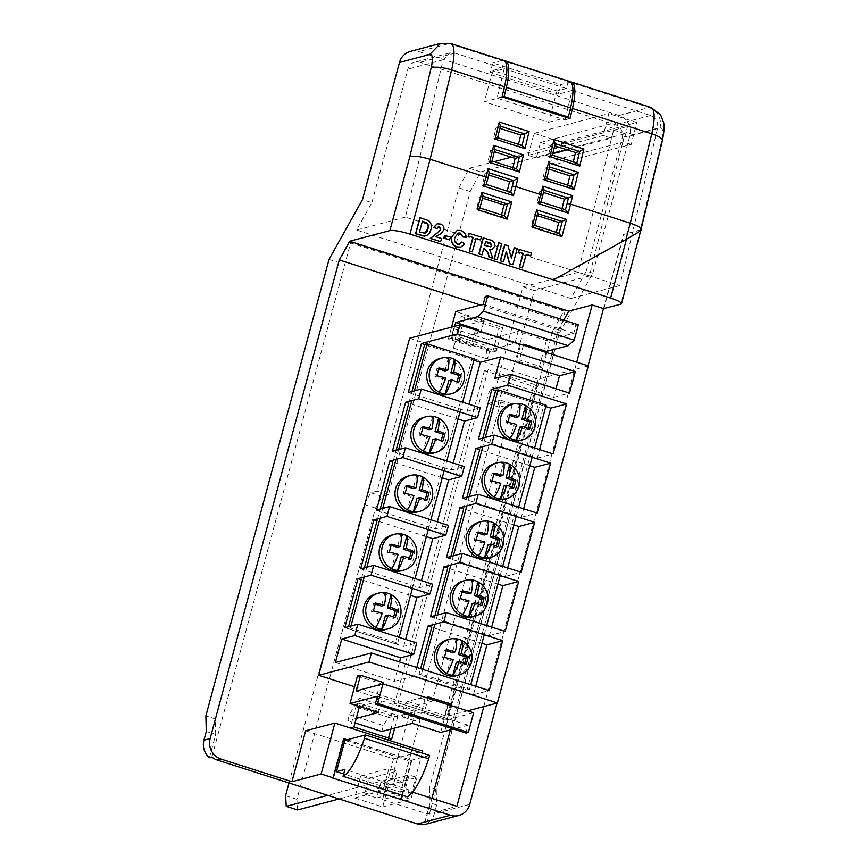 <?xml version="1.0" encoding="UTF-8"?>
<svg xmlns="http://www.w3.org/2000/svg" width="868" height="868" viewBox="0 0 868 868"><rect width="100%" height="100%" fill="white"/><g stroke="black" fill="none" stroke-linecap="round" stroke-linejoin="round"><path stroke-width="0.65" stroke-dasharray="4.34 3.25" d="M502.496 96.999L484.366 101.795L492.807 70.482L502.138 68.019L504.026 61.031A33.863 9.049 107.7 0 1 504.612 60.923M569.82 81.527A33.863 9.049 -72.3 0 0 568.225 81.527L504.026 61.031M568.225 81.527L566.337 88.514L502.138 68.019M566.337 88.514L557.006 90.977L492.807 70.482M557.006 90.977L548.565 122.29L484.366 101.795M548.565 122.29L566.695 117.495M429.638 755.431L409.099 760.856L344.9 740.361M409.099 760.856L400.658 792.169L343.685 773.985M400.658 792.169L409.11 789.934L344.911 769.439M409.11 789.934L407.255 796.802M552.547 146.301L540.504 142.46L538.475 149.99L613.589 130.124L613.101 132.055L615.466 122.638L627.51 126.478L626.078 132.446L623.517 141.929L548.37 161.806L552.547 146.301L627.51 126.478M540.504 142.46L615.466 122.638M511.415 157.141L538.475 149.99L536.326 157.965L528.135 155.35L534.07 133.346L608.826 113.578L603.282 135.473L558.927 147.202M528.135 155.35L554.001 148.504M534.07 133.346L562.008 142.265L636.765 122.496L608.826 113.578M562.008 142.265L556.073 164.269L631.231 144.392L636.765 122.496M633.792 134.909L626.078 132.446M631.231 144.392L623.517 141.929M614.034 128.605L605.842 125.99M297.583 809.942L296.899 799.32L375.475 508.106L382.191 496.387L388.408 494.738L470.228 191.513L480.579 171.907L624.917 133.737L589.415 275.981L578.088 272.357L613.101 132.055L611.473 138.088L603.282 135.473M589.415 275.981L534.308 290.552L507.346 390.491L503.646 391.468A8.224 2.203 -72.3 0 0 499.241 399.302A8.224 2.203 -72.3 0 0 499.035 407.146A8.224 2.203 -72.3 0 0 499.415 407.146L511.968 403.826A2.061 0.553 107.7 0 1 512.066 403.826A2.061 0.553 107.7 0 1 512.066 405.627L432.752 699.575A2.061 0.553 107.7 0 1 431.602 701.702L419.049 705.022A8.224 2.203 -72.3 0 0 414.633 712.856A8.224 2.203 -72.3 0 0 414.427 720.7A8.224 2.203 -72.3 0 0 414.817 720.7L420.21 719.279L403.284 781.981L391.956 778.368L367.153 784.932L364.679 794.101L376.723 797.952L380.911 782.448L388.614 784.911L382.679 806.914L354.73 797.985L360.676 775.992L368.857 778.607L367.153 784.932L327.789 795.338M368.857 778.607L397.088 771.131L392.911 786.636L404.955 790.488L409.143 774.983L416.846 777.446L410.911 799.439L382.962 790.52L388.907 768.516L397.088 771.131M578.088 272.357L522.981 286.928L496.019 386.878L492.319 387.855A8.224 2.203 -72.3 0 0 487.903 395.689A8.224 2.203 -72.3 0 0 487.707 403.533A8.224 2.203 -72.3 0 0 488.087 403.533L500.641 400.213A2.061 0.553 107.7 0 1 500.738 400.213A2.061 0.553 107.7 0 1 500.738 402.003L421.425 695.962A2.061 0.553 107.7 0 1 420.275 698.089L407.721 701.409A8.224 2.203 -72.3 0 0 403.305 709.243A8.224 2.203 -72.3 0 0 403.099 717.087A8.224 2.203 -72.3 0 0 403.49 717.087L408.882 715.655L391.956 778.368M536.326 157.965L552.775 153.614M567.119 149.817L611.473 138.088M289.011 782.958L364.148 504.492L370.864 492.774L377.081 491.125L458.901 187.889L469.252 168.294L494.185 161.698M556.073 164.269L548.37 161.806M480.579 171.907L469.252 168.294M470.228 191.513L458.901 187.889M624.917 133.737L613.589 130.124M534.308 290.552L522.981 286.928M507.346 390.491L496.019 386.878M420.21 719.279L408.882 715.655M403.284 781.981L339.117 798.951M296.899 799.32L285.572 795.706M375.475 508.106L364.148 504.492M382.191 496.387L370.864 492.774M388.408 494.738L377.081 491.125M364.679 794.101L392.911 786.636M376.723 797.952L404.955 790.488M380.911 782.448L409.143 774.983M388.614 784.911L416.846 777.446M382.679 806.914L410.911 799.439M354.73 797.985L382.962 790.52M360.676 775.992L388.907 768.516M562.019 208.624L561.498 210.794L536.956 202.96L539.755 191.296L543.444 192.479M573.26 161.839L572.696 164.161L548.153 156.316L550.952 144.663L554.641 145.835M507.259 191.144L506.738 193.314L482.196 185.481L484.995 173.817L488.684 175M518.5 144.359L517.946 146.67L493.393 138.837L496.192 127.184L499.881 128.356M565.035 119.882L572.088 90.489L650.468 115.509C656.013 117.939 658.389 122.182 657.575 128.236L619.806 285.561L405.432 217.119L443.201 59.805L449.754 52.937L454.973 53.1L504.113 68.789L497.06 98.182L565.035 119.882L570.026 118.558M556.323 232.353L555.9 234.11L531.357 226.277L534.156 214.613L537.292 215.622M512.901 167.676L512.337 169.998L487.794 162.153L490.594 150.5L494.283 151.672M501.563 214.873L501.14 216.631L476.597 208.797L479.396 197.134L482.532 198.143M567.661 185.155L567.097 187.477L542.554 179.643L545.354 167.98L549.043 169.162M492.677 352.017L499.024 328.505L461.255 316.451L454.919 339.963L492.677 352.017L496.409 351.041L502.756 327.518L464.988 315.464L458.64 338.976L496.409 351.041M390.947 729.055L394.332 716.523L356.564 704.469L350.216 727.992L387.985 740.046L388.528 738.039M211.89 757.07L350.791 242.27L565.166 310.711L426.687 823.949A16.459 15.635 75.2 0 1 425.873 824.188M484.366 370.669L394.473 703.818L443.57 719.485L533.462 386.336L484.366 370.669L488.098 369.681L398.206 702.83L447.302 718.509L537.183 385.359L488.098 369.681M629.842 136.005L660.092 128.008C661.709 118.2 658.053 111.375 649.134 107.534L618.971 115.509A16.459 15.635 -104.8 0 1 629.842 136.005L592.833 273.181L559.393 332.986L436.235 789.446L436.669 804.983L430.072 802.878L424.235 824.524M436.669 804.983L434.304 813.75A16.459 15.635 -104.8 0 1 424.213 824.6M436.235 789.446L429.638 787.341L430.072 802.878M559.393 332.986L552.797 330.882L429.638 787.341M499.024 328.505L502.756 327.518M454.919 339.963L458.64 338.976M461.255 316.451L464.988 315.464M394.473 703.818L398.206 702.83M533.462 386.336L537.183 385.359M443.57 719.485L447.302 718.509M350.216 727.992L353.949 727.004M387.985 740.046L391.707 739.059M356.564 704.469L360.296 703.481L359.471 706.519M394.332 716.523L398.054 715.547L360.296 703.481M394.68 728.068L398.054 715.547M347.222 739.753L411.855 760.379L402.437 795.262M497.038 703.08L588.037 365.829M483.791 706.585L576.71 362.206M422.217 753.055L411.736 791.898L412.495 792.137M305.666 730.78L393.529 758.838L422.738 751.113M469.046 233.351L481.176 237.224L480.449 239.915M476.087 238.516L472.257 251.872M458.152 233.101L454.789 237.333C453.682 240.479 454.506 242.758 457.252 244.168L459.367 244.212M461.733 242.009L464.445 243.995L460.789 247.098M457.176 230.378L461.158 230.617L465.259 233.839L466.029 237.322M444.503 235.391L450.275 237.235L449.548 239.915M437.081 223.89L440 224.085C442.843 225.04 444.036 227.004 443.581 229.987L440.987 233.546L435.486 236.769L441.259 238.613L440.423 241.705M439.219 226.743L436.615 228.609M419.895 217.662L428.445 220.722C431.136 223.26 431.852 226.353 430.615 229.998L429.215 233.275L425.949 235.944M483.161 237.865L489.682 239.937C493.295 240.642 494.901 242.78 494.5 246.328L491.765 249.42M489.747 249.561L492.547 258.349M483.856 248.172L481.805 254.921M498.482 242.758L501.465 243.702L497.125 259.814M504.655 244.722L507.769 245.72L511.285 257.796M514.008 247.706L516.992 248.66L512.641 264.762M506.218 251.785L503.288 261.778M519.173 249.355L531.314 253.239L530.587 255.919M526.225 254.53L522.395 267.876M572.088 90.489L558.2 94.156L560.782 84.608L569.831 82.21A33.863 9.049 107.7 0 1 570.699 82.026M558.2 94.156L490.225 72.456L492.807 62.908L560.782 84.608M503.733 60.434A33.863 9.049 -72.3 0 0 501.856 60.51L448.984 43.639L440.217 43.487M501.856 60.51L492.807 62.908M651.011 107.448A33.863 9.049 -72.3 0 0 649.134 107.534L569.831 82.21M618.971 115.509L418.821 51.613L448.984 43.639A33.863 9.049 107.7 0 1 450.861 43.552M640.844 230.128L623.452 234.512L603.477 308.596M641.051 229.358L640.345 230.053M209.416 757.721L215.698 734.436L206.302 731.442M215.698 734.436L215.264 718.899L205.868 715.905M215.264 718.899L338.422 262.44L329.026 259.445M338.422 262.44L349.511 242.617L563.885 311.048L552.797 330.882M592.833 273.181L586.236 271.076L570.916 298.483L356.542 230.053L371.862 202.645L362.466 199.64M371.862 202.645L407.884 69.136A10.286 9.765 -104.8 0 1 419.971 62.355L615.466 124.764A10.286 9.765 -104.8 0 1 622.258 137.578L586.236 271.076M410.38 51.375A16.459 15.635 -104.8 0 1 418.821 51.613M425.049 824.383L426.687 823.949M640.953 229.749L623.452 234.512M603.846 308.715L623.94 234.241M539.755 191.296L543.791 190.233A2.875 0.77 -72.3 0 0 543.878 190.201L540.981 201.908M561.498 210.794L565.437 209.72L540.883 201.918L536.956 202.96M545.354 167.98L549.39 166.916A2.875 0.77 -72.3 0 0 549.477 166.873L546.677 178.548L571.242 186.294M567.097 187.477L571.22 186.381M542.554 179.643L546.677 178.548M550.952 144.663L554.988 143.589A2.875 0.77 -72.3 0 0 555.075 143.556L552.276 155.231L576.84 162.978M572.696 164.161L576.819 163.065M548.153 156.316L552.276 155.231M479.396 197.134L482.944 196.201L479.874 207.94M501.14 216.631L504.33 215.752M476.597 208.797L479.776 207.951L504.319 215.796M484.995 173.817L489.031 172.754A2.875 0.77 -72.3 0 0 489.118 172.71L486.221 184.428M506.738 193.314L510.677 192.24L486.123 184.439L482.196 185.481M490.594 150.5L494.63 149.426A2.875 0.77 -72.3 0 0 494.717 149.394L491.917 161.068L516.482 168.815M512.337 169.998L516.46 168.902M487.794 162.153L491.917 161.068M496.192 127.184L500.228 126.11A2.875 0.77 -72.3 0 0 500.315 126.077L497.516 137.752L522.08 145.498M517.946 146.67L522.059 145.585M493.393 138.837L497.516 137.752M531.357 226.277L534.536 225.441L559.09 233.232M534.156 214.613L537.704 213.68L534.634 225.42M555.9 234.11L559.079 233.275M490.225 72.456L504.113 68.789M497.06 98.182L502.051 96.858M332.661 778.043L343.24 738.852L343.869 738.679M343.24 738.852L343.782 739.026M346.582 739.916L411.855 760.379M411.215 760.552L401.895 795.088M422.369 221.373L419.266 232.038L424.94 233.177M485.679 241.434L484.366 245.427L490.366 246.827M563.744 320.118L558.308 329.873L552.959 349.695M551.733 354.231L450.384 729.869M431.906 798.332L427.674 814.032L456.883 806.307M558.308 329.873L480.503 305.026M405.432 217.119L356.542 230.053M619.806 285.561L570.916 298.483M411.736 791.898L382.528 799.623L427.674 814.032M393.529 758.838L382.528 799.623M565.166 310.711L563.885 311.048M350.791 242.27L349.511 242.617M465.932 733.037L468.047 725.203L453.465 729.055M468.047 725.203L377.417 696.266M356.271 718.389L347.818 720.624L355.045 722.925M440.662 732.44L448.072 705.011L425.407 697.774L421.175 713.453L415.512 711.641L412.343 723.402M478.376 329.742L475.273 330.556L480.937 332.368L484.105 320.607L453.573 328.679L451.978 334.614L453.552 348.155L455.95 339.269L480.937 332.368L514.919 343.218L518.098 331.457L487.566 339.529L485.961 345.464L487.534 359.005L489.943 350.119L514.919 343.218L520.583 345.03L516.351 360.708L519.465 359.884L542.12 367.121L539.017 367.934L516.351 360.708M578.348 324.784L575.918 325.424L573.802 333.258L546.417 340.506L518.098 331.457M546.417 340.506L539.017 367.934M448.376 339.008L451.49 338.184L474.145 345.421L471.042 346.234L448.376 339.008L451.577 327.138M588.33 365.916L538.019 379.218L409.62 338.227M408.253 392.466L467.168 411.269L480.21 407.819M458.109 419.016L408.785 403.273L411.964 391.479M392.39 451.251L451.306 470.055L464.347 466.615M442.246 477.812L392.922 462.058L396.101 450.275M376.528 510.048L435.443 528.851L448.485 525.4M426.383 536.598L377.048 520.854L380.238 509.06M360.665 568.833L419.58 587.647L432.622 584.197M410.521 595.394L361.186 579.64L364.376 567.856M344.802 627.629L403.718 646.432L416.759 642.982M451.176 704.187L448.072 705.011M425.407 697.774L426.047 697.601M383.2 682.487L380.086 683.3L357.432 676.074M354.545 686.751L447.074 716.295L538.019 379.218M467.592 710.87L447.074 716.295M473.971 360.231L424.647 344.477L471.845 359.547L395.179 643.709L347.97 628.638L348.513 626.642M335.395 662.512L394.3 681.315L399.53 661.958M394.3 681.315L414.524 675.966L473.44 694.78L489.237 690.592M416.814 667.481L414.524 675.966M467.168 411.269L469.056 404.26M451.306 470.055L453.194 463.045M435.443 528.851L437.331 521.842M419.58 587.647L421.468 580.627M403.718 646.432L405.606 639.423M545.809 406.571L495.639 390.557L543.693 405.888L467.017 690.049L418.973 674.707L420.6 668.685M478.387 439.284L537.303 458.087L539.592 449.591M537.303 458.087L553.1 453.91M529.849 465.736L479.678 449.722L482.803 438.112M462.427 498.449L521.342 517.263L523.632 508.767M521.342 517.263L537.14 513.086M513.878 524.912L463.707 508.898L466.843 497.288M446.456 557.625L505.371 576.428L507.661 567.943M505.371 576.428L521.169 572.251M497.917 584.088L447.747 568.063L450.872 556.453M430.495 616.79L489.411 635.604L491.7 627.108M489.411 635.604L505.209 631.427M481.946 643.253L431.776 627.239L434.911 615.629M473.44 694.78L475.729 686.284M494.793 378.481L553.708 397.294L555.997 388.799M553.708 397.294L569.506 393.117M454.691 326.314L451.49 338.184M478.105 330.73L474.145 345.421M475.273 330.556L471.042 346.234M484.105 320.607L455.787 311.569M523.426 345.193L519.465 359.884M520.583 345.03L521.842 344.694M546.081 352.43L542.12 367.121M573.802 333.258L483.172 304.321M453.573 328.679L487.566 339.529M451.978 334.614L485.961 345.464M453.552 348.155L487.534 359.005M455.95 339.269L489.943 350.119M575.918 325.424L485.277 296.487M347.818 720.624L349.424 714.7L359.113 698.176L356.715 707.062L381.529 700.791L378.35 712.552M381.811 731.474L383.406 725.55L393.096 709.026L390.698 717.912L415.512 711.641L375.866 698.979L380.086 683.3M356.303 690.928L378.969 698.165L382.81 683.919M378.969 698.165L375.866 698.979M473.646 712.802L446.944 719.865L450.817 705.51M421.175 713.453L424.278 712.628L428.152 698.273M424.278 712.628L446.944 719.865M349.424 714.7L383.406 725.55M359.113 698.176L393.096 709.026M356.715 707.062L390.698 717.912M385.631 629.528A18.51 17.588 75.2 0 0 397.891 617.061A18.51 17.588 75.2 0 0 393.388 598.931A18.51 17.588 75.2 0 0 376.159 593.745M401.493 570.743A18.51 17.588 75.2 0 0 413.754 558.265A18.51 17.588 75.2 0 0 409.251 540.146A18.51 17.588 75.2 0 0 392.021 534.948M417.356 511.946A18.51 17.588 75.2 0 0 429.617 499.48A18.51 17.588 75.2 0 0 425.114 481.349A18.51 17.588 75.2 0 0 407.884 476.152M433.219 453.161A18.51 17.588 75.2 0 0 445.479 440.684A18.51 17.588 75.2 0 0 440.977 422.564A18.51 17.588 75.2 0 0 423.747 417.367M449.081 394.365A18.51 17.588 75.2 0 0 461.342 381.898A18.51 17.588 75.2 0 0 456.839 363.768A18.51 17.588 75.2 0 0 439.609 358.571M414.448 390.828L411.801 400.625M398.586 449.613L395.938 459.411M382.723 508.409L380.075 518.207M366.86 567.195L364.213 576.992M350.998 625.991L350.455 627.976L397.663 643.047L399.193 637.372M412.409 588.385L415.056 578.587M428.271 529.588L430.919 519.791M444.134 470.803L446.781 461.006M459.997 412.007L462.644 402.209M350.455 627.976L347.97 628.638M397.663 643.047L395.179 643.709M474.329 358.896L471.845 359.547M448.528 357.497L444.904 370.94M438.872 367.902L436.973 368.401L434.857 376.256L442.788 378.784L439.165 392.227M438.655 368.943L436.973 368.401M436.756 375.757L434.857 376.256M445.696 378.014L442.788 378.784M458.586 382.723L456.687 383.222L457.013 382.007M448.756 380.694L456.687 383.222M432.665 416.293L429.042 429.725M423.009 426.698L421.11 427.197L418.994 435.052L426.926 437.58L423.302 451.013M422.792 427.729L421.11 427.197M420.893 434.542L418.994 435.052M429.834 436.81L426.926 437.58M442.723 441.519L440.825 442.018L441.15 440.792M432.893 439.49L440.825 442.018M416.803 475.078L413.179 488.521M407.146 485.483L405.248 485.982L403.132 493.838L411.063 496.366L407.428 509.809M406.929 486.525L405.248 485.982M405.031 493.339L403.132 493.838M413.971 495.595L411.063 496.366M426.861 500.304L424.962 500.803L425.287 499.588M417.031 498.275L424.962 500.803M400.94 533.874L397.316 547.307M391.284 544.279L389.385 544.779L387.269 552.634L395.2 555.162L391.566 568.594M391.067 545.31L389.385 544.779M389.168 552.124L387.269 552.634M398.108 554.392L395.2 555.162M410.998 559.1L409.099 559.6L409.425 558.374M401.168 557.072L409.099 559.6M385.077 592.66L381.453 606.103M375.421 603.065L373.522 603.564L371.406 611.419L379.338 613.947L375.703 627.39M375.204 604.106L373.522 603.564M373.305 610.92L371.406 611.419M382.245 613.177L379.338 613.947M395.135 617.886L393.237 618.385L393.562 617.17M385.305 615.857L393.237 618.385M456.698 675.597A18.521 17.588 75.2 0 0 468.959 663.119A18.521 17.588 75.2 0 0 464.456 644.989A18.521 17.588 75.2 0 0 447.226 639.792M472.561 616.801A18.521 17.588 75.2 0 0 484.821 604.334A18.521 17.588 75.2 0 0 480.319 586.204A18.521 17.588 75.2 0 0 463.089 581.007M488.424 558.015A18.521 17.588 75.2 0 0 500.684 545.538A18.521 17.588 75.2 0 0 496.181 527.408A18.521 17.588 75.2 0 0 478.952 522.211M504.286 499.219A18.521 17.588 75.2 0 0 516.547 486.753A18.521 17.588 75.2 0 0 512.044 468.611A18.521 17.588 75.2 0 0 494.814 463.425M520.149 440.434A18.521 17.588 75.2 0 0 532.409 427.957A18.521 17.588 75.2 0 0 527.907 409.826A18.521 17.588 75.2 0 0 510.677 404.629M485.288 437.45L482.803 446.694M469.328 496.626L466.832 505.87M453.356 555.802L450.872 565.035M437.396 614.967L434.901 624.211M422.716 669.358L421.457 674.056L469.501 689.387L470.771 684.7M484.236 634.768L486.731 625.524M500.207 575.592L502.702 566.359M516.178 516.417L518.663 507.183M532.138 457.252L534.634 448.007M421.457 674.056L418.973 674.707M469.501 689.387L467.017 690.049M546.178 405.237L543.693 405.888M519.639 403.555L515.896 417.421M509.907 414.383L507.964 414.893L505.849 422.749L513.78 425.277L510.265 438.307M509.668 415.436L507.964 414.893M507.726 422.249L505.849 422.749M516.666 424.517L513.78 425.277M529.534 429.226L527.679 429.714L528.004 428.521M519.748 427.186L527.679 429.714M503.776 462.351L500.033 476.217M494.044 473.179L492.102 473.689L489.986 481.534L497.917 484.073L494.402 497.093M493.805 474.232L492.102 473.689M491.863 481.046L489.986 481.534M500.803 483.302L497.917 484.073M513.672 488.011L511.816 488.51L512.142 487.306M503.885 485.971L511.816 488.51M487.914 521.136L484.17 535.014M478.181 531.965L476.239 532.475L474.123 540.33L482.055 542.858L478.539 555.889M477.942 533.017L476.239 532.475M476 539.831L474.123 540.33M484.941 542.099L482.055 542.858M497.809 546.807L495.954 547.296L496.279 546.102M488.022 544.768L495.954 547.296M472.051 579.933L468.308 593.799M462.319 590.761L460.376 591.271L458.261 599.115L466.192 601.654L462.677 614.685M462.08 591.813L460.376 591.271M460.138 598.627L458.261 599.115M469.078 600.884L466.192 601.654M481.946 605.604L480.091 606.092L480.416 604.887M472.159 603.564L480.091 606.092M456.188 638.718L452.445 652.595M446.456 649.546L444.514 650.056L442.398 657.911L450.329 660.44L446.814 673.47M446.217 650.599L444.514 650.056M444.275 657.412L442.398 657.911M453.215 659.68L450.329 660.44M466.083 664.389L464.228 664.877L464.554 663.684M456.297 662.349L464.228 664.877M503.646 391.468L492.319 387.855M499.415 407.146L488.087 403.533M511.968 403.826L500.641 400.213M512.066 405.627L500.738 402.003M432.752 699.575L421.425 695.962M431.602 701.702L420.275 698.089M419.049 705.022L407.721 701.409M414.817 720.7L403.49 717.087M469.707 804.386L434.304 813.75M660.092 128.008A17.414 4.655 107.7 0 1 661.492 141.495L640.226 230.074M661.492 141.495A16.459 4.21 -166.5 0 0 662.392 140.518M640.834 229.77L620.739 304.245M443.201 59.805L407.884 69.136M454.973 53.1L419.971 62.355M650.468 115.509L615.466 124.764M657.575 128.236L622.258 137.578M499.035 407.146L487.707 403.533M512.066 403.826L500.738 400.213M414.427 720.7L403.099 717.087M449.754 52.937L414.698 62.214"/><path stroke-width="1.3" d="M504.612 60.923A33.863 9.049 107.7 0 1 505.621 61.031A33.863 9.049 107.7 0 1 506.359 87.386L504.156 96.565L502.496 96.999M566.695 117.495L568.356 117.061L504.156 96.565M568.356 117.061L570.558 107.882A33.863 9.049 -72.3 0 0 569.82 81.527L505.621 61.031M364.451 738.288A44.355 11.848 107.7 0 1 343.055 776.307L344.911 769.439L336.459 771.674L344.9 740.361L365.439 734.936L364.451 738.288L428.651 758.784L429.638 755.431L365.439 734.936M343.685 773.985L336.459 771.674M428.651 758.784A44.355 11.848 -72.3 0 1 407.255 796.802L343.055 776.307M554.001 148.504L558.927 147.202M552.775 153.614L567.119 149.817M494.185 161.698L511.415 157.141M327.789 795.338L286.256 806.318L285.572 795.706L289.011 782.958M339.117 798.951L297.583 809.942L286.256 806.318M543.444 192.479L564.298 199.13L562.019 208.624M554.641 145.835L575.495 152.497L573.26 161.839M488.684 175L509.538 181.651L507.259 191.144M499.881 128.356L520.746 135.017L518.5 144.359M537.292 215.622L558.699 222.458L556.323 232.353M494.283 151.672L515.147 158.334L512.901 167.676M482.532 198.143L503.939 204.967L501.563 214.873M549.043 169.162L569.896 175.813L567.661 185.155M388.528 738.039L390.947 729.055M440.553 43.4L429.725 54.467L399.486 62.463L362.466 199.64L329.026 259.445L205.868 715.905L206.302 731.442L203.937 740.209A16.459 15.635 -104.8 0 0 209.416 757.721L211.89 757.07A16.459 15.635 75.2 0 0 217.282 760.053L417.432 823.96A16.459 15.635 75.2 0 0 425.873 824.188L458.803 815.475A16.459 15.635 75.2 0 0 469.707 804.386L497.038 703.08M402.437 795.262L401.276 799.569L450.373 815.247A16.459 15.635 75.2 0 0 458.803 815.475M401.276 799.569L332.661 778.043L333.301 777.869L343.869 738.679L347.222 739.753M409.946 234.121L553.448 279.941L625.882 239.535L630.287 223.184L570.623 204.132L568.204 213.116L565.6 209.763L540.992 201.929L542.695 195.593L540.786 194.616L515.863 186.653L513.444 195.636L510.84 192.284L486.232 184.45L487.935 178.114L486.026 177.126L430.137 159.289L409.946 234.121A16.459 2.658 15.1 0 0 389.873 230.617L349.706 241.239L339.279 259.944L210.132 738.57A16.459 15.635 75.2 0 0 221.004 759.077L291.93 781.71L321.138 773.985L333.301 777.869M424.235 824.524L425.049 824.383M359.471 706.519L353.949 727.004L391.707 739.059L394.68 728.068M321.138 773.985L334.874 723.055L305.666 730.78L291.93 781.71M588.037 365.829L603.488 308.585L620.739 304.245A16.459 2.658 -164.9 0 0 621.521 303.713A16.459 2.658 -164.9 0 0 610.605 298.104L626.49 239.232L553.448 279.941M576.71 362.206L592.15 304.972L603.488 308.585M412.495 792.137L456.883 806.307L483.791 706.585M334.874 723.055L422.738 751.113L422.217 753.055M480.698 239.85L476.12 238.385L472.257 251.872L469.273 250.917L472.897 237.496L468.319 236.042L469.046 233.351L481.425 237.159L480.449 239.915L476.087 238.516M459.367 244.212L461.982 241.944L464.684 243.93L460.908 247.065L456.655 246.892C452.174 244.95 450.535 241.532 451.74 236.617L457.176 230.378M460.789 247.098L456.655 246.892M456.904 246.827C452.423 244.884 450.785 241.467 451.989 236.552L457.306 230.346L461.407 230.552L465.508 233.774L466.268 237.257L462.872 236.986L460.224 233.232L458.152 233.101M449.548 239.915L443.776 238.071L444.503 235.391L450.525 237.17L449.548 239.915M440.673 241.64L430.528 238.407L439.642 231.062L440.738 229.38L439.468 226.678L436.854 228.544L433.957 227.286L437.212 223.857L440.25 224.02C443.092 224.975 444.286 226.939 443.83 229.922L441.237 233.481L435.736 236.704L441.508 238.548L440.673 241.64L430.278 238.472L439.392 231.127L440.488 229.445L439.219 226.743L438.286 226.667M436.854 228.544L433.707 227.351L437.081 223.89M426.796 235.597L424.257 236.183L415.555 233.774L419.895 217.662L428.694 220.656C431.374 223.195 432.101 226.288 430.864 229.933L429.465 233.21L425.949 235.944M482.055 254.856L478.821 253.966L483.161 237.865L489.932 239.872C493.534 240.577 495.14 242.714 494.749 246.262L491.885 249.387L489.661 249.452L492.796 258.284L489.313 257.178L488.087 252.816L483.888 248.042L482.055 254.856L479.071 253.901L483.411 237.799M491.765 249.42L489.747 249.561M492.796 258.284L489.064 257.243L487.838 252.881L483.856 248.172M497.125 259.814L494.142 258.859L498.731 242.693L501.715 243.637L497.125 259.814M514.257 247.64L517.241 248.595L512.89 264.697L509.679 263.677L506.348 251.297L503.538 261.713L500.304 260.834L504.655 244.722L508.019 245.655L511.393 258.23L514.257 247.64L511.285 257.796M512.89 264.697L509.429 263.742L506.218 251.785M530.836 255.854L526.258 254.389L522.395 267.876L519.411 266.921L523.024 253.499L518.456 252.046L519.173 249.355L531.563 253.163L530.587 255.919L526.225 254.53M389.873 230.617L409.848 156.566C413.938 155.6 420.698 156.511 430.137 159.289L451.599 69.907A16.459 4.21 -166.5 0 0 431.125 67.954A17.414 4.655 -72.3 0 0 429.725 54.467M570.699 82.026A33.863 9.049 107.7 0 1 571.708 82.135A33.863 9.049 107.7 0 1 572.446 108.489L570.026 118.558L502.051 96.858L504.471 86.789A33.863 9.049 -72.3 0 0 503.733 60.434L450.861 43.552A33.863 9.049 107.7 0 1 451.599 69.907L504.471 86.789M625.882 239.535C637.004 233.242 641.821 230.085 640.345 230.053C642.266 228.447 638.913 226.157 630.287 223.184L651.749 133.802L572.446 108.489M662.392 140.518A16.459 4.21 -166.5 0 0 651.749 133.802A33.863 9.049 -72.3 0 0 651.011 107.448L660.667 114.901L663.651 122.757C664.595 125.589 664.172 131.502 662.392 140.518L640.844 230.128M399.486 62.463A16.459 15.635 -104.8 0 1 410.38 51.375L440.217 43.487M626.49 239.232C637.817 232.819 642.602 229.673 640.834 229.77M621.521 303.713L640.953 229.749M592.15 304.972L568.746 311.167L349.706 241.239M553.578 279.908L610.605 298.104M564.298 199.13L568.334 198.067L543.965 190.287M542.695 195.593L544.062 189.918L542.826 186.143L572.652 195.669L568.421 198.034A2.875 0.77 107.7 0 1 568.334 198.067M569.896 175.813L573.932 174.75L549.574 166.971M571.242 186.294L574.019 174.718A2.875 0.77 107.7 0 1 573.932 174.75M575.495 152.497L579.531 151.433L555.173 143.654M583.86 149.025L579.748 166.124L577.133 163.076L552.406 155.177L549.911 156.609L554.023 139.509L583.86 149.025L579.618 151.39A2.875 0.77 107.7 0 1 579.531 151.433M503.939 204.967L507.498 204.034L483.053 196.233M509.538 181.651L513.574 180.587L489.216 172.808M486.123 184.439L483.606 186.11L488.066 168.663L517.903 178.19L513.661 180.555A2.875 0.77 107.7 0 1 513.574 180.587M515.147 158.334L519.173 157.271L494.814 149.491M516.482 168.815L519.27 157.227A2.875 0.77 107.7 0 1 519.173 157.271M520.746 135.017L524.771 133.943L500.413 126.175M529.1 131.545L524.988 148.645L522.373 145.596L497.646 137.697L495.161 139.119L499.263 122.019L529.1 131.545L524.869 133.911A2.875 0.77 107.7 0 1 524.771 133.943M558.699 222.458L566.511 219.387L561.856 236.628L559.252 233.286L534.645 225.441L537.878 213.485L536.674 209.861L566.511 219.387M343.782 739.026L346.582 739.916M401.895 795.088L400.636 799.743M427.045 235.532L424.506 236.118L415.805 233.709L420.145 217.597M423.996 233.232C426.253 232.895 427.555 231.42 427.924 228.837C428.901 226.353 428.445 224.313 426.535 222.729L422.401 221.232L419.504 231.973L425.07 233.145M424.94 233.177L427.674 228.902C428.651 226.418 428.195 224.378 426.286 222.794L422.369 221.373M438.405 226.624L439.219 226.743M449.798 239.85L443.776 238.071M444.025 238.006L444.752 235.326M466.268 237.257L463.121 236.921L460.474 233.166L458.271 233.058L455.038 237.268C453.931 240.414 454.756 242.693 457.501 244.103L459.498 244.179L461.982 241.944M472.507 251.807L469.273 250.917M469.523 250.852L473.136 237.431L468.319 236.042M468.568 235.977L469.284 233.286M484.615 245.362L490.496 246.805L491.722 245.449L490.572 243.051L485.679 241.434L484.615 245.362M490.366 246.827L491.472 245.514L490.322 243.116L485.635 241.564M497.375 259.749L494.142 258.859M494.391 258.794L498.731 242.693M503.538 261.713L500.304 260.834M500.554 260.758L504.905 244.657M522.644 267.811L519.411 266.921M519.661 266.856L523.274 253.434L518.456 252.046M518.706 251.98L519.422 249.29M511.751 201.908L507.096 219.148L504.492 215.806L479.885 207.962L483.118 196.005L481.914 192.381L511.751 201.908L507.498 204.034L504.33 215.752M479.776 207.951L477.259 209.622L481.914 192.381M561.856 236.628L532.019 227.101L534.536 225.441M572.652 195.669L570.623 204.132L567.108 203.524L568.421 198.034M540.883 201.918L538.366 203.589L542.826 186.143M488.066 168.663L489.118 172.71M517.903 178.19L515.863 186.653L512.348 186.045L513.661 180.555M519.389 171.962L516.775 168.913L492.047 161.014L489.552 162.446L493.664 145.347L523.502 154.862L519.389 171.962L489.552 162.446M519.27 157.227L523.502 154.862M493.664 145.347L494.901 149.122L492.047 161.014M574.149 189.452L571.535 186.392L546.797 178.493L544.312 179.926L548.424 162.826L578.251 172.352L574.149 189.452L544.312 179.926M574.019 174.718L578.251 172.352M548.424 162.826L549.661 166.602L546.797 178.493M554.023 139.509L555.075 143.556M499.263 122.019L500.315 126.077M568.746 311.167L563.744 320.118M552.959 349.695L551.733 354.231M450.384 729.869L431.906 798.332M480.503 305.026L339.279 259.944M453.465 729.055L440.662 732.44L412.343 723.402L381.811 731.474L355.045 722.925M356.271 718.389L378.35 712.552L350.032 703.503L377.417 696.266L375.301 704.1L377.721 703.46L383.016 683.865L473.646 712.802L468.362 732.397L465.932 733.037L375.301 704.1M399.53 661.958L400.647 657.803L341.742 638.989L335.395 662.512L371.417 652.986L368.987 661.991L497.386 702.982L588.33 365.916L459.931 324.925L409.62 338.227L318.675 675.304L354.545 686.751M341.742 638.989L354.784 635.539L357.844 624.179L344.802 627.629L358.028 578.63L371.07 575.18L429.975 593.994L432.622 584.197L373.707 565.383L371.07 575.18M364.376 567.856L377.048 520.854L373.891 519.845L360.665 568.833L373.707 565.383M373.891 519.845L386.933 516.395L445.837 535.198L448.485 525.4L389.569 506.597L386.933 516.395M380.238 509.06L392.922 462.058L389.754 461.049L376.528 510.048L389.569 506.597M389.754 461.049L402.795 457.599L461.7 476.413L464.347 466.615L405.432 447.801L402.795 457.599M396.101 450.275L408.785 403.273L405.616 402.264L392.39 451.251L405.432 447.801M405.616 402.264L418.658 398.813L477.574 417.616L480.21 407.819L421.295 389.016L418.658 398.813M462.644 402.209L474.329 358.896L427.132 343.826L424.647 344.477L421.479 343.468L408.253 392.466L421.295 389.016M421.479 343.468L457.501 333.941L459.931 324.925M368.987 661.991L318.675 675.304M453.194 463.045L464.521 421.067L458.109 419.016M464.521 421.067L477.574 417.616M437.331 521.842L448.658 479.863L442.246 477.812M448.658 479.863L461.7 476.413M421.468 580.627L432.796 538.648L426.383 536.598M432.796 538.648L445.837 535.198M405.606 639.423L416.933 597.444L410.521 595.394M348.513 626.642L361.186 579.64L358.028 578.63M416.933 597.444L429.975 593.994M400.647 657.803L413.689 654.353L416.759 642.982L357.844 624.179M426.047 697.601L428.51 696.95L451.176 704.187L450.817 705.51M350.032 703.503L357.432 676.074L360.535 675.25L383.2 682.487L382.81 683.919M497.386 702.982L467.592 710.87M371.417 652.986L489.237 690.592L502.713 640.66L443.798 621.857L446.293 612.613L505.209 631.427L518.684 581.495L459.769 562.681L462.264 553.448L521.169 572.251L534.645 522.319L475.729 503.516L478.225 494.272L537.14 513.086L550.616 463.143L491.7 444.34L494.196 435.096L553.1 453.91L566.576 403.978L507.661 385.164L510.59 374.303L569.506 393.117L575.321 371.558L457.501 333.941M469.056 404.26L480.384 362.271L473.971 360.231M480.384 362.271L500.608 356.932L494.793 378.481L510.59 374.303M555.997 388.799L559.524 375.736L500.608 356.932M559.524 375.736L575.321 371.558M420.6 668.685L431.776 627.239L428 626.034L416.814 667.481M428 626.034L443.798 621.857M434.911 615.629L447.747 568.063L443.971 566.858L430.495 616.79L446.293 612.613M443.971 566.858L459.769 562.681M450.872 556.453L463.707 508.898L459.931 507.693L446.456 557.625L462.264 553.448M459.931 507.693L475.729 503.516M466.843 497.288L479.678 449.722L475.903 448.517L462.427 498.449L478.225 494.272M475.903 448.517L491.7 444.34M534.634 448.007L546.178 405.237L498.124 389.895L495.639 390.557L491.863 389.341L478.387 439.284L494.196 435.096M491.863 389.341L507.661 385.164M413.689 654.353L354.784 635.539M539.592 449.591L550.779 408.155L545.809 406.571M550.779 408.155L566.576 403.978M523.632 508.767L534.807 467.32L529.849 465.736M534.807 467.32L550.616 463.143M507.661 567.943L518.847 526.496L513.878 524.912M518.847 526.496L534.645 522.319M491.7 627.108L502.876 585.672L497.917 584.088M502.876 585.672L518.684 581.495M475.729 686.284L486.915 644.837L481.946 643.253M486.915 644.837L502.713 640.66M454.691 326.314L455.711 322.505L477.454 316.755L483.552 311.243L574.193 340.18L568.084 345.692L546.352 351.442L546.081 352.43M451.577 327.138L455.787 311.569L483.172 304.321L485.277 296.487L487.707 295.847L483.552 311.243M455.711 322.505L478.376 329.742L478.105 330.73M521.842 344.694L523.697 344.205L523.426 345.193M523.697 344.205L546.352 351.442M487.707 295.847L578.348 324.784L574.193 340.18M568.084 345.692L477.454 316.755M360.535 675.25L356.303 690.928L383.016 683.865M428.152 698.273L428.51 696.95M377.721 703.46L468.362 732.397M390.34 607.242L387.421 608.001L391.056 594.569A21.559 5.761 107.7 0 1 390.34 607.242A21.407 3.461 15.1 0 1 397.251 610.041A18.271 4.883 107.7 0 1 396.34 613.926A18.271 4.883 107.7 0 1 395.135 617.886A21.407 3.461 -164.9 0 0 388.224 615.087A21.559 5.761 107.7 0 1 381.681 629.3A18.51 17.588 75.2 0 0 388.115 628.877A18.51 17.588 75.2 0 0 400.376 616.399A18.51 17.588 75.2 0 0 391.056 594.569A18.51 17.588 75.2 0 0 385.077 592.66A18.51 17.588 75.2 0 0 378.643 593.083A18.51 17.588 75.2 0 0 366.383 605.549A18.51 17.588 75.2 0 0 375.703 627.39A21.559 5.761 -72.3 0 0 382.245 613.177A21.407 3.461 -164.9 0 0 373.305 610.92A18.271 4.883 -72.3 0 0 374.499 606.96A18.271 4.883 -72.3 0 0 375.421 603.065A21.407 3.461 15.1 0 1 384.361 605.332A21.559 5.761 -72.3 0 0 385.077 592.66M378.643 593.083L376.159 593.745A18.51 17.588 75.2 0 0 363.898 606.211A18.51 17.588 75.2 0 0 368.412 624.342A18.51 17.588 75.2 0 0 385.631 629.528L388.115 628.877M406.202 548.446L403.294 549.216L406.918 535.784A21.559 5.761 107.7 0 1 406.202 548.446A21.407 3.461 15.1 0 1 413.114 551.245A18.271 4.883 107.7 0 1 412.202 555.129A18.271 4.883 107.7 0 1 410.998 559.1A21.407 3.461 -164.9 0 0 404.087 556.301A21.559 5.761 107.7 0 1 397.544 570.504A18.51 17.588 75.2 0 0 403.978 570.081A18.51 17.588 75.2 0 0 416.239 557.614A18.51 17.588 75.2 0 0 406.918 535.784A18.51 17.588 75.2 0 0 400.94 533.874A18.51 17.588 75.2 0 0 394.506 534.287A18.51 17.588 75.2 0 0 382.245 546.764A18.51 17.588 75.2 0 0 391.566 568.594A21.559 5.761 -72.3 0 0 398.108 554.392A21.407 3.461 -164.9 0 0 389.168 552.124A18.271 4.883 -72.3 0 0 390.372 548.164A18.271 4.883 -72.3 0 0 391.284 544.279A21.407 3.461 15.1 0 1 400.224 546.536A21.559 5.761 -72.3 0 0 400.94 533.874M394.506 534.287L392.021 534.948A18.51 17.588 75.2 0 0 379.761 547.415A18.51 17.588 75.2 0 0 384.274 565.545A18.51 17.588 75.2 0 0 401.493 570.743L403.978 570.081M422.065 489.65L419.157 490.42L422.781 476.988A21.559 5.761 107.7 0 1 422.065 489.65A21.407 3.461 15.1 0 1 428.976 492.449A18.271 4.883 107.7 0 1 428.065 496.344A18.271 4.883 107.7 0 1 426.861 500.304A21.407 3.461 -164.9 0 0 419.949 497.505A21.559 5.761 107.7 0 1 413.407 511.719A18.51 17.588 75.2 0 0 419.841 511.295A18.51 17.588 75.2 0 0 432.101 498.818A18.51 17.588 75.2 0 0 422.781 476.988A18.51 17.588 75.2 0 0 416.803 475.078A18.51 17.588 75.2 0 0 410.369 475.501A18.51 17.588 75.2 0 0 398.108 487.968A18.51 17.588 75.2 0 0 407.428 509.809A21.559 5.761 -72.3 0 0 413.971 495.595A21.407 3.461 -164.9 0 0 405.031 493.339A18.271 4.883 -72.3 0 0 406.235 489.368A18.271 4.883 -72.3 0 0 407.146 485.483A21.407 3.461 15.1 0 1 416.087 487.751A21.559 5.761 -72.3 0 0 416.803 475.078M410.369 475.501L407.884 476.152A18.51 17.588 75.2 0 0 395.624 488.63A18.51 17.588 75.2 0 0 400.137 506.76A18.51 17.588 75.2 0 0 417.356 511.946L419.841 511.295M437.928 430.864L435.02 431.635L438.644 418.192A21.559 5.761 107.7 0 1 437.928 430.864A21.407 3.461 15.1 0 1 444.839 433.664A18.271 4.883 107.7 0 1 443.928 437.548A18.271 4.883 107.7 0 1 442.723 441.519A21.407 3.461 -164.9 0 0 435.812 438.72A21.559 5.761 107.7 0 1 429.269 452.922A18.51 17.588 75.2 0 0 435.703 452.499A18.51 17.588 75.2 0 0 447.964 440.033A18.51 17.588 75.2 0 0 438.644 418.192A18.51 17.588 75.2 0 0 432.665 416.293A18.51 17.588 75.2 0 0 426.231 416.705A18.51 17.588 75.2 0 0 413.971 429.183A18.51 17.588 75.2 0 0 423.302 451.013A21.559 5.761 -72.3 0 0 429.834 436.81A21.407 3.461 -164.9 0 0 420.893 434.542A18.271 4.883 -72.3 0 0 422.098 430.582A18.271 4.883 -72.3 0 0 423.009 426.698A21.407 3.461 15.1 0 1 431.949 428.955A21.559 5.761 -72.3 0 0 432.665 416.293M426.231 416.705L423.747 417.367A18.51 17.588 75.2 0 0 411.486 429.834A18.51 17.588 75.2 0 0 416 447.964A18.51 17.588 75.2 0 0 433.219 453.161L435.703 452.499M453.79 372.068L450.883 372.839L454.506 359.406A21.559 5.761 107.7 0 1 453.79 372.068A21.407 3.461 15.1 0 1 460.702 374.868A18.271 4.883 107.7 0 1 459.79 378.763A18.271 4.883 107.7 0 1 458.586 382.723A21.407 3.461 -164.9 0 0 451.675 379.924A21.559 5.761 107.7 0 1 445.132 394.126A18.51 17.588 75.2 0 0 451.566 393.714A18.51 17.588 75.2 0 0 463.827 381.236A18.51 17.588 75.2 0 0 454.506 359.406A18.51 17.588 75.2 0 0 448.528 357.497A18.51 17.588 75.2 0 0 442.094 357.92A18.51 17.588 75.2 0 0 429.834 370.386A18.51 17.588 75.2 0 0 439.165 392.227A21.559 5.761 -72.3 0 0 445.696 378.014A21.407 3.461 -164.9 0 0 436.756 375.757A18.271 4.883 -72.3 0 0 437.96 371.786A18.271 4.883 -72.3 0 0 438.872 367.902A21.407 3.461 15.1 0 1 447.812 370.169A21.559 5.761 -72.3 0 0 448.528 357.497M442.094 357.92L439.609 358.571A18.51 17.588 75.2 0 0 427.349 371.048A18.51 17.588 75.2 0 0 431.863 389.179A18.51 17.588 75.2 0 0 449.081 394.365L451.566 393.714M427.132 343.826L414.448 390.828M411.801 400.625L398.586 449.613M395.938 459.411L382.723 508.409M380.075 518.207L366.86 567.195M364.213 576.992L350.998 625.991M399.193 637.372L412.409 588.385M415.056 578.587L428.271 529.588M430.919 519.791L444.134 470.803M446.781 461.006L459.997 412.007M424.647 344.477L411.964 391.479M439.165 392.227A18.51 17.588 75.2 0 0 445.132 394.126L448.756 380.694L451.675 379.924M447.812 370.169L444.904 370.94L438.655 368.943M460.702 374.868L458.803 375.377L450.883 372.839M457.013 382.007L458.803 375.377M423.302 451.013A18.51 17.588 75.2 0 0 429.269 452.922L432.893 439.49L435.812 438.72M407.428 509.809A18.51 17.588 75.2 0 0 413.407 511.719L417.031 498.275L419.949 497.505M391.566 568.594A18.51 17.588 75.2 0 0 397.544 570.504L401.168 557.072L404.087 556.301M375.703 627.39A18.51 17.588 75.2 0 0 381.681 629.3L385.305 615.857L388.224 615.087M431.949 428.955L429.042 429.725L422.792 427.729M444.839 433.664L442.94 434.163L435.02 431.635M441.15 440.792L442.94 434.163M416.087 487.751L413.179 488.521L406.929 486.525M428.976 492.449L427.078 492.959L419.157 490.42M425.287 499.588L427.078 492.959M400.224 546.536L397.316 547.307L391.067 545.31M413.114 551.245L411.215 551.744L403.294 549.216M409.425 558.374L411.215 551.744M384.361 605.332L381.453 606.103L375.204 604.106M397.251 610.041L395.352 610.54L387.421 608.001M393.562 617.17L395.352 610.54M461.353 653.723L458.412 654.494L462.156 640.649A21.559 5.761 107.7 0 1 461.353 653.723A21.494 3.483 15.1 0 1 468.264 656.523A18.261 4.883 107.7 0 1 467.429 659.995A18.261 4.883 107.7 0 1 466.083 664.389A21.331 3.45 -164.9 0 0 459.183 661.59A21.559 5.761 107.7 0 1 452.792 675.358A18.521 17.588 75.2 0 0 459.183 674.935A18.521 17.588 75.2 0 0 471.443 662.468A18.521 17.588 75.2 0 0 462.156 640.649A18.521 17.588 75.2 0 0 456.188 638.718A18.521 17.588 75.2 0 0 449.711 639.141A18.521 17.588 75.2 0 0 437.45 651.608A18.521 17.588 75.2 0 0 446.814 673.47A21.57 5.761 -72.3 0 0 453.215 659.68A21.331 3.45 -164.9 0 0 444.275 657.412A18.315 4.893 -72.3 0 0 445.62 653.029A18.315 4.893 -72.3 0 0 446.456 649.546A21.494 3.483 15.1 0 1 455.385 651.814A21.57 5.761 -72.3 0 0 456.188 638.718M449.711 639.141L447.226 639.792A18.521 17.588 75.2 0 0 434.966 652.269A18.521 17.588 75.2 0 0 439.468 670.4A18.521 17.588 75.2 0 0 456.698 675.597L459.183 674.935M477.216 594.927L474.286 595.708L478.018 581.853A21.559 5.761 107.7 0 1 477.216 594.927A21.494 3.483 15.1 0 1 484.127 597.726A18.261 4.883 107.7 0 1 483.292 601.209A18.261 4.883 107.7 0 1 481.946 605.604A21.331 3.45 -164.9 0 0 475.046 602.793A21.559 5.761 107.7 0 1 468.655 616.573A18.521 17.588 75.2 0 0 475.046 616.15A18.521 17.588 75.2 0 0 487.306 603.672A18.521 17.588 75.2 0 0 478.018 581.853A18.521 17.588 75.2 0 0 472.051 579.933A18.521 17.588 75.2 0 0 465.574 580.345A18.521 17.588 75.2 0 0 453.313 592.822A18.521 17.588 75.2 0 0 462.677 614.685A21.57 5.761 -72.3 0 0 469.078 600.884A21.331 3.45 -164.9 0 0 460.138 598.627A18.315 4.893 -72.3 0 0 461.483 594.233A18.315 4.893 -72.3 0 0 462.319 590.761A21.494 3.483 15.1 0 1 471.248 593.018A21.57 5.761 -72.3 0 0 472.051 579.933M465.574 580.345L463.089 581.007A18.521 17.588 75.2 0 0 450.828 593.473A18.521 17.588 75.2 0 0 455.331 611.615A18.521 17.588 75.2 0 0 472.561 616.801L475.046 616.15M493.078 536.142L490.149 536.912L493.881 523.068A21.559 5.761 107.7 0 1 493.078 536.142A21.494 3.483 15.1 0 1 499.99 538.941A18.261 4.883 107.7 0 1 499.154 542.413A18.261 4.883 107.7 0 1 497.809 546.807A21.331 3.45 -164.9 0 0 490.908 544.008A21.559 5.761 107.7 0 1 484.518 557.777A18.521 17.588 75.2 0 0 490.908 557.354A18.521 17.588 75.2 0 0 503.169 544.887A18.521 17.588 75.2 0 0 493.881 523.068A18.521 17.588 75.2 0 0 487.914 521.136A18.521 17.588 75.2 0 0 481.436 521.559A18.521 17.588 75.2 0 0 469.176 534.026A18.521 17.588 75.2 0 0 478.539 555.889A21.57 5.761 -72.3 0 0 484.941 542.099A21.331 3.45 -164.9 0 0 476 539.831A18.315 4.893 -72.3 0 0 477.346 535.437A18.315 4.893 -72.3 0 0 478.181 531.965A21.494 3.483 15.1 0 1 487.111 534.232A21.57 5.761 -72.3 0 0 487.914 521.136M481.436 521.559L478.952 522.211A18.521 17.588 75.2 0 0 466.691 534.688A18.521 17.588 75.2 0 0 471.194 552.818A18.521 17.588 75.2 0 0 488.424 558.015L490.908 557.354M508.941 477.346L506.011 478.127L509.744 464.271A21.559 5.761 107.7 0 1 508.941 477.346A21.494 3.483 15.1 0 1 515.852 480.145A18.261 4.883 107.7 0 1 515.017 483.628A18.261 4.883 107.7 0 1 513.672 488.011A21.331 3.45 -164.9 0 0 506.771 485.212A21.559 5.761 107.7 0 1 500.38 498.991A18.521 17.588 75.2 0 0 506.771 498.568A18.521 17.588 75.2 0 0 519.031 486.091A18.521 17.588 75.2 0 0 509.744 464.271A18.521 17.588 75.2 0 0 503.776 462.351A18.521 17.588 75.2 0 0 497.299 462.763A18.521 17.588 75.2 0 0 485.038 475.241A18.521 17.588 75.2 0 0 494.402 497.093A21.57 5.761 -72.3 0 0 500.803 483.302A21.331 3.45 -164.9 0 0 491.863 481.046A18.315 4.893 -72.3 0 0 493.208 476.651A18.315 4.893 -72.3 0 0 494.044 473.179A21.494 3.483 15.1 0 1 502.973 475.436A21.57 5.761 -72.3 0 0 503.776 462.351M497.299 462.763L494.814 463.425A18.521 17.588 75.2 0 0 482.554 475.892A18.521 17.588 75.2 0 0 487.056 494.022A18.521 17.588 75.2 0 0 504.286 499.219L506.771 498.568M524.804 418.56L521.874 419.331L525.607 405.486A21.559 5.761 107.7 0 1 524.804 418.56A21.494 3.483 15.1 0 1 531.715 421.36A18.261 4.883 107.7 0 1 530.88 424.832A18.261 4.883 107.7 0 1 529.534 429.226A21.331 3.45 -164.9 0 0 522.634 426.427A21.559 5.761 107.7 0 1 516.243 440.195A18.521 17.588 75.2 0 0 522.634 439.772A18.521 17.588 75.2 0 0 534.894 427.306A18.521 17.588 75.2 0 0 525.607 405.486A18.521 17.588 75.2 0 0 519.639 403.555A18.521 17.588 75.2 0 0 513.162 403.978A18.521 17.588 75.2 0 0 500.901 416.445A18.521 17.588 75.2 0 0 510.265 438.307A21.57 5.761 -72.3 0 0 516.666 424.517A21.331 3.45 -164.9 0 0 507.726 422.249A18.315 4.893 -72.3 0 0 509.071 417.855A18.315 4.893 -72.3 0 0 509.907 414.383A21.494 3.483 15.1 0 1 518.836 416.651A21.57 5.761 -72.3 0 0 519.639 403.555M513.162 403.978L510.677 404.629A18.521 17.588 75.2 0 0 498.416 417.107A18.521 17.588 75.2 0 0 502.919 435.237A18.521 17.588 75.2 0 0 520.149 440.434L522.634 439.772M498.124 389.895L485.288 437.45M482.803 446.694L469.328 496.626M466.832 505.87L453.356 555.802M450.872 565.035L437.396 614.967M434.901 624.211L422.716 669.358M470.771 684.7L484.236 634.768M486.731 625.524L500.207 575.592M502.702 566.359L516.178 516.417M518.663 507.183L532.138 457.252M495.639 390.557L482.803 438.112M510.265 438.307A18.521 17.588 75.2 0 0 516.243 440.195L519.748 427.186L522.634 426.427M518.836 416.651L515.896 417.421L509.668 415.436M531.715 421.36L529.795 421.87L521.874 419.331M528.004 428.521L529.795 421.87M494.402 497.093A18.521 17.588 75.2 0 0 500.38 498.991L503.885 485.971L506.771 485.212M478.539 555.889A18.521 17.588 75.2 0 0 484.518 557.777L488.022 544.768L490.908 544.008M462.677 614.685A18.521 17.588 75.2 0 0 468.655 616.573L472.159 603.564L475.046 602.793M446.814 673.47A18.521 17.588 75.2 0 0 452.792 675.358L456.297 662.349L459.183 661.59M502.973 475.436L500.033 476.217L493.805 474.232M515.852 480.145L513.932 480.655L506.011 478.127M512.142 487.306L513.932 480.655M487.111 534.232L484.17 535.014L477.942 533.017M499.99 538.941L498.069 539.451L490.149 536.912M496.279 546.102L498.069 539.451M471.248 593.018L468.308 593.799L462.08 591.813M484.127 597.726L482.207 598.236L474.286 595.708M480.416 604.887L482.207 598.236M455.385 651.814L452.445 652.595L446.217 650.599M468.264 656.523L466.344 657.033L458.412 654.494M464.554 663.684L466.344 657.033M570.558 107.882L506.359 87.386M221.004 759.077L217.282 760.053M417.432 823.96L450.373 815.247M532.019 227.101L536.674 209.861M507.096 219.148L477.259 209.622M568.204 213.116L538.366 203.589M513.444 195.636L483.606 186.11M579.748 166.124L549.911 156.609M524.988 148.645L495.161 139.119M203.937 740.209L210.132 738.57M409.848 156.566L431.125 67.954M565.437 209.72L567.108 203.524M576.84 162.978L579.618 151.39M510.677 192.24L512.348 186.045M522.08 145.498L524.869 133.911M559.09 233.232L562.258 221.514L537.813 213.712M651.011 107.448L571.708 82.135M439.49 43.725L450.861 43.552M487.935 178.114L489.302 172.439M552.406 155.177L555.26 143.285M497.646 137.697L500.5 125.795"/></g></svg>
